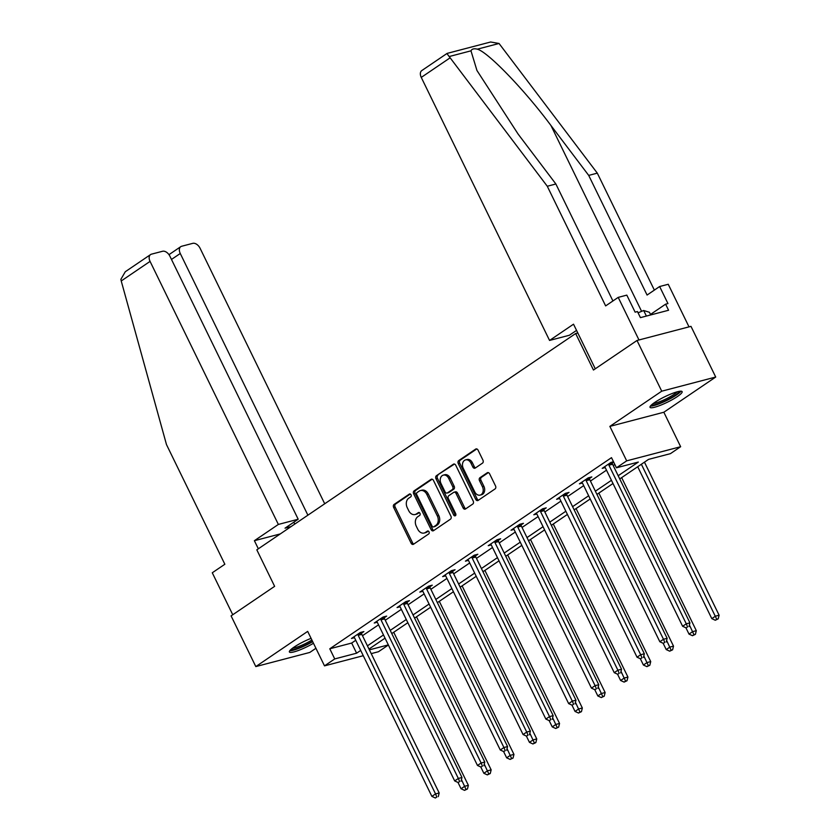 <?xml version="1.0" encoding="UTF-8"?>
<svg xmlns="http://www.w3.org/2000/svg" width="840" height="840" viewBox="0 0 840 840"><rect width="100%" height="100%" fill="white"/><g stroke="black" fill="none" stroke-linecap="round" stroke-linejoin="round"><path stroke-width="1.26" d="M411.033 494.792A1.575 1.186 -104.7 0 0 409.353 494.088L394.107 504.42A2.247 1.691 -104.7 0 0 393.645 507.392L411.128 543.218A2.247 1.691 -104.7 0 0 413.123 544.415A2.247 1.691 -104.7 0 0 413.532 544.236L428.768 533.894A1.575 1.186 -104.7 0 0 427.403 531.111L425.439 532.444A7.192 5.408 -104.7 0 1 424.147 533.033A7.192 5.408 -104.7 0 1 417.743 529.19L416.283 526.207A7.192 5.408 -104.7 0 1 417.764 516.726L419.738 515.382A1.575 1.186 -104.7 0 0 418.383 512.6L416.409 513.933A7.192 5.408 -104.7 0 1 415.118 514.521A7.192 5.408 -104.7 0 1 408.713 510.678L407.253 507.696A7.192 5.408 -104.7 0 1 408.733 498.204L410.707 496.87A1.575 1.186 -104.7 0 0 411.033 494.792M654.696 402.465A17.861 3.024 154 0 0 650.024 407.316A17.861 3.024 154 0 0 660.524 405.248A17.861 3.024 154 0 0 677.45 396.501A17.861 3.024 154 0 0 682.122 391.65A17.861 3.024 154 0 0 671.622 393.719A17.861 3.024 154 0 0 654.696 402.465M311.084 638.348A17.861 3.024 154 0 0 294.063 647.125A17.861 3.024 154 0 0 289.401 651.976A17.861 3.024 154 0 0 313.478 643.272M482.496 463.134A2.247 1.691 -104.7 0 0 482.958 460.173L478.055 450.125A2.247 1.691 -104.7 0 0 476.049 448.917A2.247 1.691 -104.7 0 0 475.65 449.106L458.724 460.582A2.247 1.691 -104.7 0 0 458.262 463.554L475.734 499.38A2.247 1.691 -104.7 0 0 477.74 500.588A2.247 1.691 -104.7 0 0 478.139 500.399L495.065 488.922A2.247 1.691 -104.7 0 0 495.527 485.951L489.605 473.812A2.247 1.691 -104.7 0 0 487.599 472.605A2.247 1.691 -104.7 0 0 487.2 472.794L479.955 477.708A2.247 1.691 -104.7 0 0 479.493 480.669L482.433 486.696A6.017 4.526 -104.7 0 1 480.123 495.106A6.017 4.526 -104.7 0 1 474.757 491.894L463.25 468.31A6.017 4.526 -104.7 0 1 465.57 459.89A6.017 4.526 -104.7 0 1 470.925 463.103L472.846 467.03A2.247 1.691 -104.7 0 0 474.852 468.237A2.247 1.691 -104.7 0 0 475.251 468.048L482.496 463.134M637.004 340.483L690.984 326.351L715.712 377.044L661.731 391.188L637.004 340.483L593.46 370.031L575.652 333.522L256.82 549.832L274.627 586.341L231.084 615.877L255.811 666.582L307.681 631.386L324.502 665.868L334.73 658.928L329.784 648.784L611.499 457.653L616.445 467.796L626.682 460.856L680.652 446.712L670.425 453.653L648.543 459.386L619.742 478.926M661.731 391.188L609.861 426.384L626.682 460.856M433.451 480.386A2.247 1.691 -104.7 0 0 431.445 479.178A2.247 1.691 -104.7 0 0 431.046 479.367L414.12 490.844A2.247 1.691 -104.7 0 0 413.658 493.815L431.13 529.641A2.247 1.691 -104.7 0 0 433.136 530.849A2.247 1.691 -104.7 0 0 433.534 530.659L450.461 519.183A2.247 1.691 -104.7 0 0 450.923 516.212L433.451 480.386M436.422 475.713L453.348 464.237A2.247 1.691 -104.7 0 1 453.747 464.048A2.247 1.691 -104.7 0 1 455.753 465.255L473.225 501.081A2.247 1.691 -104.7 0 1 472.763 504.053L465.518 508.967A2.247 1.691 -104.7 0 1 465.119 509.145A2.247 1.691 -104.7 0 1 463.113 507.948L456.026 493.416A2.247 1.691 -104.7 0 0 454.02 492.209A2.247 1.691 -104.7 0 0 453.621 492.398L448.822 495.653A2.247 1.691 -104.7 0 0 448.35 498.624L455.731 513.744A1.575 1.186 -104.7 0 1 453.726 515.109L435.96 478.685A2.247 1.691 -104.7 0 1 436.422 475.713L454.482 464.069M255.811 666.582L309.792 652.438L315.924 648.28M577.794 332.966L575.652 333.522M329.784 648.784L351.666 643.051L355.751 640.279M362.492 635.712L378.536 624.824M385.287 620.246L401.331 609.357M408.082 604.779L424.127 593.891M430.878 589.312L446.922 578.424M453.673 573.846L469.718 562.957M476.459 558.38L492.513 547.491M499.254 542.924L515.308 532.024M522.049 527.457L538.104 516.569M544.845 511.991L560.9 501.102M567.641 496.524L583.695 485.636M590.436 481.058L606.49 470.169M613.231 465.591L614.838 464.499M361.515 633.182L363.878 631.575L360.234 632.53L351.467 638.484L354.48 637.686M384.31 617.715L386.673 616.109L383.03 617.064L374.262 623.018L377.276 622.23M407.106 602.249L409.469 600.642L405.825 601.598L397.058 607.551L400.071 606.764M429.901 586.782L432.264 585.186L428.61 586.142L419.843 592.085L422.867 591.297M452.687 571.326L455.06 569.72L451.406 570.675L442.638 576.618L445.662 575.831M475.482 555.86L477.855 554.253L474.201 555.208L465.433 561.151L468.457 560.364M498.278 540.393L500.651 538.787L496.997 539.742L488.229 545.696L491.243 544.898M521.073 524.927L523.446 523.32L519.792 524.276L511.025 530.229L514.038 529.442M543.869 509.46L546.242 507.854L542.587 508.809L533.82 514.763L536.833 513.975M566.664 493.994L569.026 492.398L565.383 493.353L556.615 499.296L559.629 498.509M589.46 478.538L591.822 476.931L588.178 477.887L579.411 483.83L582.425 483.042M612.255 463.071L613.673 462.105M605.22 467.576L602.207 468.363L610.974 462.42L613.505 461.759M609.861 426.384L663.841 412.241L715.712 377.044M663.841 412.241L680.652 446.712M388.385 645.005L378.473 651.725L371.228 653.625M618.177 475.734L638.327 462.063L616.445 467.796M334.73 658.928L356.612 653.195L360.696 650.423M367.437 645.845L383.481 634.956M390.233 630.389L406.276 619.49M413.028 614.922L429.072 604.034M435.824 599.456L451.868 588.567M458.619 583.989L474.663 573.101M481.415 568.523L497.459 557.634M504.2 553.056L520.254 542.168M526.995 537.59L543.05 526.701M549.791 522.134L565.845 511.245M572.586 506.667L588.641 495.779M595.381 491.201L611.436 480.312M363.269 655.704L324.502 665.868M369.38 649.845L388.332 644.889M612.99 483.504L596.946 494.393M590.195 498.971L574.15 509.859M567.409 514.437L551.355 525.326M544.614 529.904L528.559 540.792M521.819 545.37L505.764 556.259M499.023 560.826L482.969 571.725M476.228 576.293L460.173 587.181M453.432 591.759L437.378 602.648M430.637 607.226L414.582 618.114M407.841 622.692L391.786 633.581M385.046 638.159L368.991 649.047M351.666 643.051L356.612 653.195M415.118 514.521L416.577 514.143A7.192 5.408 -104.7 0 0 417.869 513.555L416.409 513.933M419.349 512.547L417.869 513.555M424.147 533.033L425.607 532.655A7.192 5.408 -104.7 0 0 426.899 532.067L425.439 532.444M428.369 531.058L426.899 532.067M410.319 494.036L395.567 504.042A2.247 1.691 -104.7 0 0 395.105 507.003L412.577 542.84A2.247 1.691 -104.7 0 0 413.847 544.016M432.18 479.199L415.58 490.466A2.247 1.691 -104.7 0 0 415.118 493.427L432.59 529.263A2.247 1.691 -104.7 0 0 433.86 530.439M417.05 492.566A1.575 1.186 -104.7 0 0 416.735 494.644L432.075 526.092A1.575 1.186 -104.7 0 0 433.755 526.806L435.834 525.389A7.192 5.408 -104.7 0 0 437.315 515.907L426.836 494.413A7.192 5.408 -104.7 0 0 420.42 490.57A7.192 5.408 -104.7 0 0 419.139 491.159L417.05 492.566M434.627 526.575A1.575 1.186 -104.7 0 0 435.215 526.418L433.755 526.806M420.42 490.57L421.88 490.182A7.192 5.408 -104.7 0 1 428.284 494.025L438.774 515.529A7.192 5.408 -104.7 0 1 437.294 525.01L435.215 526.418M454.02 492.209L455.48 491.831A2.247 1.691 -104.7 0 1 457.485 493.028L464.572 507.56A2.247 1.691 -104.7 0 0 465.843 508.746M437.882 475.335A2.247 1.691 -104.7 0 0 437.419 478.296L455.185 514.731A1.575 1.186 -104.7 0 0 455.763 515.413M448.675 478.338A6.017 4.526 -104.7 0 0 443.31 475.125A6.017 4.526 -104.7 0 0 441 483.536L445.053 491.852A2.247 1.691 -104.7 0 0 447.058 493.048A2.247 1.691 -104.7 0 0 447.457 492.87L452.267 489.605A2.247 1.691 -104.7 0 0 452.729 486.644L448.675 478.338L450.135 477.95A6.017 4.526 -104.7 0 0 444.769 474.737L443.31 475.125M447.058 493.048L448.518 492.671A2.247 1.691 -104.7 0 0 448.917 492.481L447.457 492.87M450.135 477.95L454.188 486.266A2.247 1.691 -104.7 0 1 453.726 489.227L448.917 492.481M465.57 459.89L467.03 459.512A6.017 4.526 -104.7 0 1 472.385 462.725L474.306 466.651A2.247 1.691 -104.7 0 0 475.577 467.838M480.123 495.106L481.582 494.729A6.017 4.526 -104.7 0 0 483.893 486.308L482.433 486.696M488.334 472.626L481.415 477.33A2.247 1.691 -104.7 0 0 480.953 480.291L483.893 486.308M476.784 448.938L460.183 460.205A2.247 1.691 -104.7 0 0 459.721 463.166L477.194 499.002A2.247 1.691 -104.7 0 0 478.464 500.178M458 782.46L461.066 788.75L464.719 786.272L468.363 785.316L393.719 632.268M466.001 789.369L464.541 790.356L467.46 788.981L466.001 789.369L461.465 779.604M464.541 790.356L461.066 788.75M468.363 785.316L467.46 788.981M357.861 634.137L357.924 634.494A2.289 1.722 -104.7 0 0 358.187 635.324L435.54 793.916L431.886 796.394L354.532 637.801A2.289 1.722 -104.7 0 0 354.06 637.119L353.829 636.877M361.358 632.236L361.568 633.538A2.289 1.722 -104.7 0 0 361.83 634.368L439.183 792.96L435.54 793.916L436.821 797.013L435.362 798L436.821 797.013M438.281 796.625L439.183 792.96M431.886 796.394L435.362 798M312.491 641.235A15.456 2.615 -26 0 1 290.955 649.499M292.635 648.144A14.312 2.425 154 0 0 311.892 640.017M289.769 650.748A17.745 3.003 154 0 0 312.68 641.634M679.214 391.356A15.456 2.615 -26 0 1 678.741 392.28A15.456 2.615 -26 0 1 664.734 401.016A15.456 2.615 -26 0 1 651.577 404.838M653.268 403.483A14.312 2.425 154 0 0 665.847 399.021A14.312 2.425 154 0 0 677.114 391.85M650.401 406.088A17.745 3.003 154 0 0 666.194 400.764A17.745 3.003 154 0 0 680.736 391.451A17.745 3.003 154 0 0 680.925 391.199M650.716 314.937L649.425 312.281L643.671 310.495L638.075 312.816M646.391 316.071L643.671 310.495M121.223 280.969L120.897 279.3L125.286 271.73L150.581 254.572A6.867 4.368 55.8 0 0 150.066 261.397L121.223 280.969L166.488 444.591L224.847 564.249L212.279 572.775L232.754 614.744M324.713 503.78L200.099 248.294A6.867 4.368 55.8 0 0 192.759 243.348L181.671 246.257A6.867 4.368 55.8 0 0 180.779 246.656A6.867 4.368 55.8 0 0 180.264 253.491L171.486 259.445M307.892 515.183L180.264 253.491M291.102 526.575L285.044 528.16L298.19 519.236L169.901 256.2A6.867 4.368 55.8 0 0 162.561 251.265L151.473 254.163A6.867 4.368 55.8 0 0 150.581 254.572M298.19 519.236L278.355 524.433L150.066 261.397M280.287 533.914L254.394 540.698L278.355 524.433M258.342 548.803L254.394 540.698M294.745 524.107L293.822 522.207M447.006 53.666L547.281 186.249L605.64 305.907L618.208 297.381L626.808 295.123L635.124 312.165L637.455 311.546L640.416 317.635L668.577 310.254L665.606 304.175L667.947 303.566L659.631 286.524L647.073 295.05L588.703 175.403L597.313 173.145L499.044 43.48L490.644 42L447.101 53.403L421.785 70.581A6.867 4.368 -124.2 0 0 421.26 77.406L549.559 340.442L569.394 335.244L576.545 330.393M588.703 175.403L550.956 125.507C524.591 89.943 487.967 51.965 477.33 49.172C474.012 48.363 471.891 48.92 470.978 50.831L476.952 70.486L518.133 134.106L555.88 183.992L612.927 300.962M659.631 286.524L668.241 284.277L689.01 326.865L638.977 339.969L618.208 297.381M597.313 173.145L654.36 290.105M547.281 186.249L555.88 183.992M595.276 368.792L573.521 324.188L549.559 340.442M665.606 304.175L650.475 314.444M480.784 766.994L483.861 773.283L487.515 770.805L491.159 769.85L416.514 616.801M488.796 773.903L487.337 774.889L490.256 773.514L488.796 773.903L484.26 764.138M487.337 774.889L483.861 773.283M491.159 769.85L490.256 773.514M503.58 751.527L506.656 757.817L510.31 755.339L513.954 754.383L439.31 601.346M511.592 758.436L510.132 759.423L513.051 758.058L511.592 758.436L507.056 748.671M510.132 759.423L506.656 757.817M513.954 754.383L513.051 758.058M380.656 618.671L380.719 619.028A2.289 1.722 -104.7 0 0 380.982 619.857L458.336 778.449L454.681 780.927L377.328 622.335A2.289 1.722 -104.7 0 0 376.856 621.653L376.625 621.411M384.153 616.77L384.363 618.072A2.289 1.722 -104.7 0 0 384.626 618.901L461.979 777.494L458.336 778.449L459.617 781.547L458.157 782.534L459.617 781.547M461.076 781.158L461.979 777.494M454.681 780.927L458.157 782.534M403.452 603.204L403.515 603.561A2.289 1.722 -104.7 0 0 403.778 604.391L481.131 762.982L477.477 765.461L400.124 606.869A2.289 1.722 -104.7 0 0 399.651 606.186L399.42 605.945M406.949 601.303L407.159 602.606A2.289 1.722 -104.7 0 0 407.421 603.435L484.775 762.027L481.131 762.982L482.412 766.08L480.953 767.067L482.412 766.08M483.872 765.702L484.775 762.027M477.477 765.461L480.953 767.067M526.375 736.071L529.452 742.361L533.096 739.883L536.75 738.927L462.105 585.879M534.387 742.97L532.928 743.967L535.846 742.591L534.387 742.97L529.851 733.204M532.928 743.967L529.452 742.361M536.75 738.927L535.846 742.591M549.171 720.605L552.248 726.894L555.891 724.416L559.545 723.461L484.901 570.413M557.183 727.503L555.723 728.5L558.642 727.125L557.183 727.503L552.636 717.738M555.723 728.5L552.248 726.894M559.545 723.461L558.642 727.125M571.966 705.138L575.033 711.428L578.687 708.95L582.341 707.994L507.696 554.946M579.978 712.037L578.508 713.034L581.438 711.659L579.978 712.037L575.432 702.272M578.508 713.034L575.033 711.428M582.341 707.994L581.438 711.659M426.248 587.738L426.31 588.095A2.289 1.722 -104.7 0 0 426.573 588.924L503.927 747.516L500.273 749.994L422.919 591.402A2.289 1.722 -104.7 0 0 422.447 590.72L422.216 590.478M429.744 585.848L429.954 587.139A2.289 1.722 -104.7 0 0 430.217 587.969L507.57 746.561L503.927 747.516L505.207 750.614L503.748 751.601L505.207 750.614M506.667 750.236L507.57 746.561M500.273 749.994L503.748 751.601M449.043 572.282L449.106 572.639A2.289 1.722 -104.7 0 0 449.369 573.457L526.722 732.06L523.068 734.538L445.715 575.936A2.289 1.722 -104.7 0 0 445.242 575.253L445.011 575.012M452.54 570.381L452.75 571.683A2.289 1.722 -104.7 0 0 453.012 572.502L530.365 731.105L526.722 732.06L528.003 735.147L526.543 736.145L528.003 735.147M529.462 734.769L530.365 731.105M523.068 734.538L526.543 736.145M471.839 556.815L471.902 557.172A2.289 1.722 -104.7 0 0 472.164 558.001L549.518 716.594L545.864 719.072L468.51 560.48A2.289 1.722 -104.7 0 0 468.038 559.787L467.806 559.555M475.335 554.915L475.545 556.216A2.289 1.722 -104.7 0 0 475.808 557.046L553.161 715.638L549.518 716.594L550.799 719.681L549.339 720.678L550.799 719.681M552.258 719.303L553.161 715.638M545.864 719.072L549.339 720.678M594.762 689.672L597.828 695.961L601.482 693.483L605.136 692.528L530.492 539.48M602.774 696.581L601.303 697.568L604.233 696.192L602.774 696.581L598.227 686.816M601.303 697.568L597.828 695.961M605.136 692.528L604.233 696.192M494.634 541.349L494.697 541.706A2.289 1.722 -104.7 0 0 494.959 542.535L572.313 701.127L568.659 703.605L491.306 545.013A2.289 1.722 -104.7 0 0 490.833 544.331L490.602 544.089M498.131 539.448L498.341 540.75A2.289 1.722 -104.7 0 0 498.603 541.579L575.957 700.172L572.313 701.127L573.594 704.225L572.135 705.212L573.594 704.225M575.053 703.836L575.957 700.172M568.659 703.605L572.135 705.212M617.558 674.205L620.624 680.495L624.278 678.017L627.932 677.061L553.276 524.013M625.569 681.114L624.099 682.101L627.018 680.726L625.569 681.114L621.023 671.349M624.099 682.101L620.624 680.495M627.932 677.061L627.018 680.726M517.43 525.882L517.493 526.239A2.289 1.722 -104.7 0 0 517.755 527.069L595.098 685.661L591.454 688.139L514.101 529.547A2.289 1.722 -104.7 0 0 513.629 528.864L513.398 528.623M520.916 523.981L521.136 525.284A2.289 1.722 -104.7 0 0 521.399 526.113L598.752 684.705L595.098 685.661L596.389 688.758L594.93 689.745L596.389 688.758M597.849 688.37L598.752 684.705M591.454 688.139L594.93 689.745M640.353 658.739L643.419 665.028L647.073 662.55L650.727 661.595L576.072 508.557M648.354 665.648L646.895 666.635L649.813 665.27L648.354 665.648L643.818 655.883M646.895 666.635L643.419 665.028M650.727 661.595L649.813 665.27M540.225 510.416L540.288 510.773A2.289 1.722 -104.7 0 0 540.55 511.602L617.894 670.194L614.25 672.672L536.897 514.08A2.289 1.722 -104.7 0 0 536.424 513.398L536.183 513.156M543.711 508.515L543.932 509.817A2.289 1.722 -104.7 0 0 544.194 510.647L621.548 669.239L617.894 670.194L619.185 673.292L617.726 674.279L619.185 673.292M620.645 672.903L621.548 669.239M614.25 672.672L617.726 674.279M663.149 643.272L666.215 649.572L669.869 647.094L673.512 646.139L598.868 493.091M671.15 650.181L669.69 651.178L672.609 649.803L671.15 650.181L666.614 640.416M669.69 651.178L666.215 649.572M673.512 646.139L672.609 649.803M563.021 494.949L563.073 495.306A2.289 1.722 -104.7 0 0 563.346 496.136L640.689 654.727L637.035 657.206L559.692 498.614A2.289 1.722 -104.7 0 0 559.209 497.931L558.978 497.69M566.506 493.048L566.727 494.351A2.289 1.722 -104.7 0 0 566.99 495.18L644.343 653.772L640.689 654.727L641.981 657.825L640.521 658.812L641.981 657.825M643.44 657.447L644.343 653.772M637.035 657.206L640.521 658.812M685.944 627.816L689.01 634.106L692.664 631.627L696.308 630.672L621.663 477.624M693.945 634.715L692.486 635.712L695.404 634.337L693.945 634.715L689.409 624.95M692.486 635.712L689.01 634.106M696.308 630.672L695.404 634.337M585.816 479.493L585.869 479.84A2.289 1.722 -104.7 0 0 586.142 480.669L663.485 639.272L659.831 641.75L582.488 483.147A2.289 1.722 -104.7 0 0 582.005 482.465L581.774 482.223M589.302 477.593L589.523 478.884A2.289 1.722 -104.7 0 0 589.785 479.714L667.139 638.316L663.485 639.272L664.776 642.359L663.306 643.356L664.776 642.359M666.236 641.981L667.139 638.316M659.831 641.75L663.306 643.356M637.718 466.736L711.806 618.639L715.46 616.161L719.103 615.206L644.458 462.157M716.74 619.248L715.281 620.246L718.2 618.87L716.74 619.248L641.372 464.257M715.281 620.246L711.806 618.639M719.103 615.206L718.2 618.87M608.611 464.026L608.664 464.384A2.289 1.722 -104.7 0 0 608.926 465.213L686.28 623.805L682.626 626.283L605.283 467.691A2.289 1.722 -104.7 0 0 604.8 466.998L604.569 466.767M612.098 462.126L612.318 463.428A2.289 1.722 -104.7 0 0 612.581 464.257L689.934 622.85L686.28 623.805L687.572 626.892L686.101 627.889L687.572 626.892M689.031 626.514L689.934 622.85M682.626 626.283L686.101 627.889M409.941 493.931L409.353 494.088M428.001 530.954L427.403 531.111M418.971 512.442L418.383 512.6M412.577 542.84L411.128 543.218M395.105 507.003L393.645 507.392M395.567 504.042L394.107 504.42M432.59 529.263L431.13 529.641M415.118 493.427L413.658 493.815M415.58 490.466L414.12 490.844M431.886 479.147L431.046 479.367M437.294 525.01L435.834 525.389M438.774 515.529L437.315 515.907M428.284 494.025L426.836 494.413M454.188 464.016L453.348 464.237M464.572 507.56L463.113 507.948M457.485 493.028L456.026 493.416M455.185 514.731L453.726 515.109M437.419 478.296L435.96 478.685M453.726 489.227L452.267 489.605M454.188 486.266L452.729 486.644M474.306 466.651L472.846 467.03M472.385 462.725L470.925 463.103M480.953 480.291L479.493 480.669M481.415 477.33L479.955 477.708M488.04 472.574L487.2 472.794M477.194 499.002L475.734 499.38M459.721 463.166L458.262 463.554M460.183 460.205L458.724 460.582M476.49 448.886L475.65 449.106M357.924 634.494L361.568 633.538M358.187 635.324L361.83 634.368M499.044 43.48L477.33 49.172M470.978 50.831L449.264 56.522M450.104 57.834L421.26 77.406M641.602 311.356L550.956 125.507M380.719 619.028L384.363 618.072M380.982 619.857L384.626 618.901M403.515 603.561L407.159 602.606M403.778 604.391L407.421 603.435M426.31 588.095L429.954 587.139M426.573 588.924L430.217 587.969M449.106 572.639L452.75 571.683M449.369 573.457L453.012 572.502M471.902 557.172L475.545 556.216M472.164 558.001L475.808 557.046M494.697 541.706L498.341 540.75M494.959 542.535L498.603 541.579M517.493 526.239L521.136 525.284M517.755 527.069L521.399 526.113M540.288 510.773L543.932 509.817M540.55 511.602L544.194 510.647M563.073 495.306L566.727 494.351M563.346 496.136L566.99 495.18M585.869 479.84L589.523 478.884M586.142 480.669L589.785 479.714M608.664 464.384L612.318 463.428M608.926 465.213L612.581 464.257M434.931 526.554L433.471 526.932M180.779 246.656L168.987 254.657"/></g></svg>
